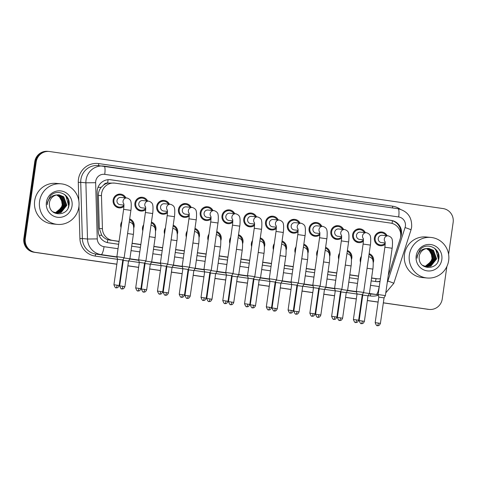 <?xml version="1.0" encoding="UTF-8"?>
<svg xmlns="http://www.w3.org/2000/svg" width="477" height="477" viewBox="0 0 477 477"><rect width="100%" height="100%" fill="white"/><g stroke="black" fill="none" stroke-linecap="round" stroke-linejoin="round"><path stroke-width="0.72" d="M347.381 250.491A6.922 6.75 -84.7 0 1 351.406 259.637M338.736 259.202A6.922 6.75 -84.7 0 1 339.594 253.144M325.606 247.336A6.922 6.75 -84.7 0 1 329.631 256.477M316.961 256.048A6.922 6.75 -84.7 0 1 317.825 249.984M303.837 244.182A6.922 6.75 -84.7 0 1 307.862 253.323M295.191 252.893A6.922 6.75 -84.7 0 1 296.056 246.83M282.068 241.028A6.922 6.75 -84.7 0 1 286.093 250.169M273.422 249.733A6.922 6.75 -84.7 0 1 274.281 243.675M260.293 237.868A6.922 6.75 -84.7 0 1 264.318 247.014M251.647 246.579A6.922 6.75 -84.7 0 1 252.512 240.515M238.524 234.714A6.922 6.75 -84.7 0 1 242.549 243.854M229.878 243.425A6.922 6.75 -84.7 0 1 230.743 237.361M216.755 231.56A6.922 6.75 -84.7 0 1 220.779 240.7M208.109 240.271A6.922 6.75 -84.7 0 1 208.968 234.207M194.98 228.4A6.922 6.75 -84.7 0 1 199.01 237.546M186.334 237.111A6.922 6.75 -84.7 0 1 187.199 231.053M173.211 225.245A6.922 6.75 -84.7 0 1 177.235 234.386M164.565 233.957A6.922 6.75 -84.7 0 1 165.43 227.893M151.442 222.091A6.922 6.75 -84.7 0 1 155.466 231.232M142.796 230.802A6.922 6.75 -84.7 0 1 143.66 224.739M129.672 218.937A6.922 6.75 -84.7 0 1 133.697 228.078M121.027 227.642A6.922 6.75 -84.7 0 1 121.885 221.584M369.15 253.651A6.922 6.75 -84.7 0 1 373.175 262.791M360.505 262.362A6.922 6.75 -84.7 0 1 361.363 256.298M363.385 241.213A6.922 6.75 -84.7 0 1 352.622 234.744A6.922 6.75 -84.7 0 1 365.34 232.591M341.61 238.053A6.922 6.75 -84.7 0 1 330.847 231.589A6.922 6.75 -84.7 0 1 343.571 229.437M319.84 234.899A6.922 6.75 -84.7 0 1 309.078 228.435A6.922 6.75 -84.7 0 1 321.796 226.277M298.071 231.744A6.922 6.75 -84.7 0 1 287.309 225.281A6.922 6.75 -84.7 0 1 300.027 223.123M276.296 228.584A6.922 6.75 -84.7 0 1 265.54 222.121A6.922 6.75 -84.7 0 1 278.258 219.969M254.527 225.43A6.922 6.75 -84.7 0 1 243.765 218.967A6.922 6.75 -84.7 0 1 256.489 216.808M232.758 222.276A6.922 6.75 -84.7 0 1 221.996 215.813A6.922 6.75 -84.7 0 1 234.714 213.654M210.983 219.122A6.922 6.75 -84.7 0 1 200.227 212.653A6.922 6.75 -84.7 0 1 212.945 210.5M189.214 215.962A6.922 6.75 -84.7 0 1 178.452 209.498A6.922 6.75 -84.7 0 1 191.176 207.346M167.445 212.808A6.922 6.75 -84.7 0 1 156.683 206.344A6.922 6.75 -84.7 0 1 169.401 204.186M145.676 209.653A6.922 6.75 -84.7 0 1 134.913 203.19A6.922 6.75 -84.7 0 1 147.631 201.032M123.901 206.493A6.922 6.75 -84.7 0 1 113.144 200.03A6.922 6.75 -84.7 0 1 125.862 197.877M385.154 244.367A6.922 6.75 -84.7 0 1 374.391 237.904A6.922 6.75 -84.7 0 1 387.109 235.745M388.546 273.494A12.217 11.913 95.3 0 0 390.025 270.423L400.161 238.965A12.217 11.913 95.3 0 0 400.638 236.89A12.217 11.913 95.3 0 0 390.574 223.087L115.112 183.156A12.217 11.913 95.3 0 0 114.51 183.085A12.217 11.913 95.3 0 0 101.476 195.671L102.43 228.733A12.217 11.913 95.3 0 0 112.62 240.414L119.071 241.35M103.688 184.987A12.217 11.913 -84.7 0 1 107.862 183.079L107.659 183.049A4.072 3.971 95.3 0 0 103.688 184.987L101.243 187.282C99.294 189.643 98.328 192.338 98.351 195.379L99.305 228.447L101.72 235.25C103.312 237.385 105.334 238.87 107.796 239.698L119.053 241.499M371.565 278.103L377.593 278.806A12.217 11.913 95.3 0 0 380.396 278.723M132.087 243.389L140.822 244.653M153.862 246.543L162.591 247.807M175.631 249.698L184.366 250.968M197.4 252.858L206.136 254.122M219.17 256.012L227.905 257.276M240.945 259.166L249.68 260.436M262.714 262.32L271.449 263.59M284.483 265.48L293.218 266.744M306.258 268.634L314.993 269.899M328.027 271.789L336.762 273.059M349.796 274.949L358.531 276.213M114.51 183.085L107.862 183.079M371.589 277.954L376.991 278.735A12.217 11.913 95.3 0 0 377.593 278.806M132.111 243.24L140.846 244.504M153.88 246.394L162.615 247.658M175.649 249.549L184.384 250.819M197.424 252.709L206.159 253.973M219.193 255.863L227.928 257.127M240.963 259.017L249.698 260.281M262.738 262.171L271.473 263.441M284.507 265.331L293.242 266.595M306.276 268.485L315.011 269.749M328.045 271.64L336.78 272.91M349.82 274.794L358.555 276.064M116.853 264.169L35.364 252.357A12.217 11.913 -84.7 0 1 25.299 238.548L36.204 161.936L35.477 161.864A12.217 11.913 -84.7 0 1 48.392 151.406A12.217 11.913 -84.7 0 0 35.477 161.864L24.571 238.482L35.477 161.864L34.755 161.798A12.217 11.913 -84.7 0 1 47.664 151.34L49.113 151.471A12.217 11.913 -84.7 0 1 49.715 151.543L443.085 208.568A12.217 11.913 -84.7 0 1 453.15 222.371L448.601 254.319M35.364 252.357L34.642 252.291A12.217 11.913 -84.7 0 1 24.571 238.482A12.217 11.913 -84.7 0 0 34.642 252.291L116.847 264.204L33.915 252.22A12.217 11.913 -84.7 0 1 23.85 238.417L34.755 161.798M446.866 266.542L442.245 298.99A12.217 11.913 -84.7 0 1 429.336 309.448A12.217 11.913 -84.7 0 1 428.734 309.376L383.341 302.835L428.012 309.311A12.217 11.913 -84.7 0 0 428.608 309.382A12.217 11.913 -84.7 0 1 428.012 309.311L383.335 302.871M378.1 302.078L367.35 300.516L378.1 302.078M362.109 299.759L361.572 299.681L362.109 299.759M356.331 298.918L345.581 297.362L356.331 298.918M340.339 296.605L339.797 296.521L340.339 296.605M334.556 295.764L323.805 294.208L334.556 295.764M318.564 293.444L318.028 293.367L318.564 293.444M312.787 292.61L302.036 291.048L312.787 292.61M296.795 290.29L296.259 290.213L296.795 290.29M291.018 289.456L280.267 287.893L291.018 289.456M275.026 287.136L274.484 287.059L275.026 287.136M269.243 286.295L258.492 284.739L269.243 286.295M253.257 283.976L252.715 283.898L253.257 283.976M247.474 283.141L236.723 281.585L247.474 283.141M231.482 280.822L230.946 280.744L231.482 280.822M225.704 279.987L214.954 278.425L225.704 279.987M209.713 277.668L209.176 277.59L209.713 277.668M203.935 276.827L193.185 275.271L203.935 276.827M187.944 274.513L187.401 274.436L187.944 274.513M182.16 273.673L171.41 272.117L182.16 273.673M166.169 271.353L165.632 271.276L166.169 271.353M160.391 270.519L149.641 268.956L160.391 270.519M144.4 268.199L143.863 268.122L144.4 268.199M138.622 267.364L127.872 265.802L138.622 267.364M122.631 265.045L122.088 264.968L122.631 265.045M429.336 309.448L427.887 309.317A12.217 11.913 -84.7 0 1 427.285 309.245M378.094 302.114L367.344 300.558M362.103 299.794L361.566 299.717M356.325 298.96L345.575 297.398M340.334 296.64L339.791 296.563M334.55 295.8L323.8 294.243M318.564 293.486L318.022 293.403M312.781 292.645L302.03 291.089M296.789 290.326L296.253 290.249M291.012 289.491L280.261 287.929M275.02 287.172L274.478 287.094M269.243 286.337L258.492 284.775M253.251 284.018L252.709 283.94M247.468 283.177L236.717 281.621M231.476 280.858L230.94 280.78M225.699 280.023L214.948 278.467M209.707 277.703L209.17 277.626M203.929 276.869L193.179 275.307M187.938 274.549L187.395 274.472M182.154 273.709L171.404 272.152M166.163 271.395L165.626 271.312M160.385 270.554L149.635 268.998M144.394 268.235L143.857 268.157M138.616 267.4L127.866 265.838M122.625 265.081L122.082 265.003M116.847 264.246L33.915 252.22M400.489 237.743L400.948 236.312A12.217 11.913 95.3 0 0 401.425 234.237A12.217 11.913 95.3 0 0 391.361 220.434L110.777 179.757A12.217 11.913 95.3 0 0 110.181 179.692A12.217 11.913 95.3 0 0 97.147 192.273L98.268 231.124A12.217 11.913 95.3 0 0 108.452 242.805L118.654 244.284M109.817 179.662A12.217 11.913 -84.7 0 1 110.056 179.692L390.633 220.368A12.217 11.913 -84.7 0 1 400.716 234.052M36.204 161.936A12.217 11.913 -84.7 0 1 49.113 151.471M428.734 309.376L383.347 302.8M378.106 302.036L367.356 300.48M362.115 299.723L361.572 299.645M356.337 298.882L345.587 297.326M340.345 296.563L339.803 296.485M334.562 295.728L323.811 294.166M318.57 293.409L318.034 293.331M312.793 292.574L302.042 291.012M296.801 290.255L296.265 290.177M291.024 289.414L280.273 287.858M275.032 287.094L274.49 287.017M269.249 286.26L258.498 284.703M253.257 283.94L252.721 283.863M247.48 283.105L236.729 281.543M231.488 280.786L230.951 280.709M225.71 279.945L214.96 278.389M209.719 277.632L209.176 277.554M203.935 276.791L193.185 275.235M187.95 274.472L187.407 274.394M182.166 273.637L171.416 272.075M166.175 271.318L165.638 271.24M160.397 270.483L149.647 268.921M144.406 268.163L143.869 268.086M138.628 267.323L127.878 265.767M122.637 265.003L122.094 264.926M388.326 275.02A12.217 11.913 95.3 0 0 389.041 273.273L389.578 271.604M371.172 280.887L376.007 281.591A12.217 11.913 95.3 0 0 376.603 281.657A12.217 11.913 95.3 0 0 380.002 281.472M131.694 246.174L140.429 247.438M153.463 249.328L162.198 250.598M175.232 252.482L183.967 253.752M197.007 255.642L205.742 256.906M218.776 258.796L227.511 260.06M240.545 261.951L249.28 263.221M262.32 265.111L271.049 266.375M284.089 268.265L292.824 269.529M305.858 271.419L314.593 272.689M327.627 274.573L336.363 275.843M349.402 277.733L358.138 278.997M380.038 281.221A12.217 11.913 -84.7 0 1 376.246 281.621M385.172 242.93L381.457 242.59A3.667 3.572 -84.7 0 1 378.261 238.422A3.667 3.572 -84.7 0 1 382.131 235.286L388.183 235.847A3.667 3.572 -84.7 0 0 385.088 241.845M385.177 243.276A6.112 5.957 -84.7 0 1 375.178 238.017A6.112 5.957 -84.7 0 1 386.155 235.656M384.879 247.211L392.136 248.243L385.398 295.585L378.142 294.553L384.879 247.211C385.517 241.279 384.963 242.113 385.017 241.451M380.413 323.388C378.845 326.989 377.146 325.201 377.456 325.642L377.414 325.636A2.647 0.59 98.2 0 1 377.414 325.636A2.647 0.59 -81.8 0 0 378.38 323.066L380.413 323.388L384.051 297.863L378.804 297.117L378.142 294.553M369.031 254.474A6.112 5.957 -84.7 0 1 372.865 260.627M364.386 321.337C362.818 324.932 361.119 323.144 361.423 323.585L361.387 323.579A2.647 0.59 98.2 0 1 361.387 323.579A2.647 0.59 -81.8 0 0 362.353 321.015L364.386 321.337L368.017 295.812L362.776 295.06L362.562 294.226M367.075 268.241L372.847 269.094L369.371 293.534L363.492 292.663M363.396 239.776L359.688 239.43A3.667 3.572 -84.7 0 1 356.492 235.268A3.667 3.572 -84.7 0 1 360.362 232.132L366.414 232.687A3.667 3.572 -84.7 0 0 366.366 232.687A3.667 3.572 -84.7 0 0 363.319 238.685M363.402 240.122A6.112 5.957 -84.7 0 1 353.409 234.857A6.112 5.957 -84.7 0 1 364.38 232.502M363.11 244.057L370.367 245.089L363.629 292.431L356.373 291.399L363.11 244.057C363.742 238.124 363.194 238.953 363.247 238.297M358.644 320.228C357.076 323.829 355.377 322.041 355.681 322.482L355.645 322.476A2.647 0.59 98.2 0 0 355.651 322.482A2.647 0.59 -81.8 0 0 356.611 319.912L358.644 320.228L362.276 294.703L357.034 293.957L356.373 291.399M341.627 236.616L337.919 236.276A3.667 3.572 -84.7 0 1 334.717 232.114A3.667 3.572 -84.7 0 1 338.592 228.972L344.638 229.532A3.667 3.572 -84.7 0 0 341.55 235.531M341.633 236.968A6.112 5.957 -84.7 0 1 331.634 231.703A6.112 5.957 -84.7 0 1 342.611 229.348M341.335 240.897L348.598 241.934L341.86 289.271L334.598 288.239L341.335 240.897C341.973 234.964 341.425 235.799 341.472 235.143M336.875 317.074C335.307 320.675 333.602 318.886 333.912 319.328L333.87 319.322A2.647 0.59 98.2 0 1 333.87 319.322A2.647 0.59 -81.8 0 0 334.842 316.758L336.875 317.074L340.506 291.548L335.265 290.803L334.598 288.239M319.858 233.462L316.15 233.122A3.667 3.572 -84.7 0 1 312.948 228.954A3.667 3.572 -84.7 0 1 316.823 225.818L322.869 226.378A3.667 3.572 -84.7 0 0 319.781 232.377M319.864 233.813A6.112 5.957 -84.7 0 1 309.865 228.549A6.112 5.957 -84.7 0 1 320.842 226.187M319.566 237.743L326.828 238.774L320.091 286.117L312.829 285.085L319.566 237.743C320.204 231.81 319.656 232.645 319.703 231.989M315.1 313.92C313.538 317.521 311.833 315.732 312.143 316.173L312.101 316.168A2.647 0.59 98.2 0 1 312.101 316.168A2.647 0.59 -81.8 0 0 313.073 313.598L315.1 313.92L318.737 288.394L313.49 287.649L312.829 285.085M298.089 230.308L294.375 229.962A3.667 3.572 -84.7 0 1 291.179 225.8A3.667 3.572 -84.7 0 1 295.048 222.664L301.1 223.224A3.667 3.572 -84.7 0 0 298.006 229.222M298.095 230.653A6.112 5.957 -84.7 0 1 288.096 225.394A6.112 5.957 -84.7 0 1 299.073 223.033M297.797 234.589L305.053 235.62L298.316 282.962L291.059 281.931L297.797 234.589C298.429 228.656 297.881 229.491 297.934 228.829M293.331 310.765C291.763 314.361 290.064 312.578 290.374 313.013L290.332 313.013A2.647 0.59 98.2 0 1 290.332 313.013A2.647 0.59 -81.8 0 0 291.298 310.444L293.331 310.765L296.962 285.24L291.721 284.495L291.059 281.931M347.262 251.313A6.112 5.957 -84.7 0 1 351.096 257.473M342.617 318.177C341.049 321.778 339.344 319.989 339.654 320.431L339.612 320.425A2.647 0.59 98.2 0 1 339.612 320.425A2.647 0.59 -81.8 0 0 340.584 317.861L342.617 318.177L346.248 292.651L341.007 291.906L340.793 291.071M345.3 265.087L351.078 265.939L347.602 290.374L341.723 289.509M325.493 248.159A6.112 5.957 -84.7 0 1 329.327 254.319M320.842 315.023C319.28 318.624 317.575 316.835 317.885 317.277L317.843 317.271A2.647 0.59 98.2 0 0 317.849 317.271A2.647 0.59 -81.8 0 0 318.815 314.701L320.842 315.023L324.479 289.497L319.232 288.752L319.018 287.917M323.531 261.927L329.309 262.785L325.833 287.22L319.948 286.349M303.718 245.005A6.112 5.957 -84.7 0 1 307.552 251.164M299.073 311.869C297.505 315.464 295.806 313.681 296.116 314.116L296.074 314.116A2.647 0.59 98.2 0 1 296.074 314.116A2.647 0.59 -81.8 0 0 297.04 311.547L299.073 311.869L302.704 286.343L297.463 285.598L297.249 284.763M301.762 258.772L307.54 259.631L304.058 284.065L298.179 283.195M409.361 254.867A20.368 19.855 -84.7 0 1 430.88 237.433A20.368 19.855 -84.7 0 1 448.66 260.561A20.368 19.855 -84.7 0 1 427.136 277.996A20.368 19.855 -84.7 0 1 409.361 254.867M427.136 277.996L422.246 277.542A20.368 19.855 -84.7 0 1 404.472 254.414A20.368 19.855 -84.7 0 1 425.991 236.98L430.88 237.433M431.017 261.593L432.037 258.462L431.172 252.977L429.807 250.944L426.462 248.589A9.206 8.974 -84.7 0 1 432.079 255.666L432.055 258.462L431.017 261.593L425.21 266.315M426.492 266.726L430.6 266.094L436.354 258.862L433.229 250.342L428.757 248.445M422.604 265.373L426.635 266.744L430.886 266.118L436.646 258.886L433.515 250.365L428.901 248.457L426.718 248.541A9.206 8.974 -84.7 0 0 419.259 259.255C420.267 270.334 437.433 269.881 438.745 259.154C441.314 248.606 426.939 241.535 420.165 249.537L417.142 256.012L417.029 258.224L417.393 256.048C418.919 251.278 422.026 248.773 426.718 248.541M425.919 266.649L429.449 265.987L435.203 258.755L432.079 250.234L428.179 248.422M426.062 266.673L429.735 266.011L435.495 258.778L432.365 250.258L428.328 248.422M425.353 266.53L428.298 265.88L434.058 258.647L430.928 250.127L427.601 248.439M425.49 266.565L428.584 265.91L434.344 258.677L431.214 250.157L427.744 248.434M424.786 266.375L427.148 265.772L432.907 258.54L429.777 250.02L427.016 248.499M424.924 266.416L427.434 265.802L433.194 258.57L430.069 250.049L427.159 248.475M432.079 255.666L428.918 249.942L426.569 248.565M441.821 259.571A13.284 12.945 -84.7 0 1 427.136 270.864A13.284 12.945 -84.7 0 1 416.194 255.857A13.284 12.945 -84.7 0 1 430.88 244.564A13.284 12.945 -84.7 0 1 441.821 259.571M437.856 261.784L438.554 259.208L437.952 253.06L434.44 248.106M438.584 259.834L435.584 249.048M39.573 201.264A20.368 19.855 -84.7 0 1 61.092 183.83A20.368 19.855 -84.7 0 1 78.866 206.958A20.368 19.855 -84.7 0 1 57.347 224.393A20.368 19.855 -84.7 0 1 39.573 201.264M57.347 224.393L52.458 223.94A20.368 19.855 -84.7 0 1 34.678 200.811A20.368 19.855 -84.7 0 1 56.203 183.377L61.092 183.83M61.223 207.984L62.248 204.86L61.378 199.368L60.019 197.341L56.674 194.986A9.206 8.974 -84.7 0 1 62.284 202.063L62.266 204.86L61.223 207.984L55.421 212.712M56.703 213.124L60.812 212.492L66.565 205.259L63.441 196.733L58.969 194.843M52.816 211.77L56.846 213.141L61.098 212.515L66.852 205.283L63.727 196.762L59.112 194.855L56.93 194.938A9.206 8.974 -84.7 0 0 49.471 205.647C50.479 216.731 67.645 216.278 68.95 205.551C71.526 195.004 57.151 187.926 50.377 195.934L47.354 202.403L47.235 204.621L47.605 202.445C49.125 197.675 52.237 195.171 56.93 194.938M56.131 213.046L59.661 212.384L65.415 205.152L62.29 196.631L58.391 194.819M56.274 213.07L59.947 212.408L65.701 205.176L62.576 196.655L58.534 194.819M55.559 212.927L58.51 212.277L64.264 205.044L61.139 196.524L57.812 194.837M55.702 212.957L58.796 212.301L64.556 205.068L61.426 196.548L57.955 194.825M54.992 212.772L57.359 212.17L63.113 204.937L59.989 196.417L57.222 194.89M55.135 212.814L57.645 212.199L63.405 204.967L60.275 196.446L57.371 194.872M62.284 202.063L59.124 196.339L56.781 194.962M72.033 205.969A13.284 12.945 -84.7 0 1 57.347 217.262A13.284 12.945 -84.7 0 1 46.406 202.254A13.284 12.945 -84.7 0 1 61.092 190.961A13.284 12.945 -84.7 0 1 72.033 205.969M68.068 208.181L68.766 205.599L68.157 199.458L64.651 194.503M68.795 206.231L65.79 195.445M276.314 227.153L272.605 226.808A3.667 3.572 -84.7 0 1 269.404 222.646A3.667 3.572 -84.7 0 1 273.279 219.509L279.331 220.064A3.667 3.572 -84.7 0 0 279.283 220.064A3.667 3.572 -84.7 0 0 276.237 226.062M276.32 227.499A6.112 5.957 -84.7 0 1 266.321 222.234A6.112 5.957 -84.7 0 1 277.298 219.879M276.028 231.434L283.284 232.466L276.547 279.808L269.29 278.771L276.028 231.434C276.66 225.502 276.111 226.331 276.165 225.675M271.562 307.605C269.994 311.207 268.289 309.418 268.599 309.859L268.563 309.853A2.647 0.59 98.2 0 0 268.569 309.853A2.647 0.59 -81.8 0 0 269.529 307.289L271.562 307.605L275.193 282.08L269.952 281.335L269.29 278.771M254.545 223.993L250.836 223.653A3.667 3.572 -84.7 0 1 247.635 219.492A3.667 3.572 -84.7 0 1 251.51 216.349L257.556 216.91A3.667 3.572 -84.7 0 0 254.468 222.908M254.551 224.345A6.112 5.957 -84.7 0 1 244.552 219.08A6.112 5.957 -84.7 0 1 255.529 216.725M254.253 228.274L261.515 229.312L254.778 276.648L247.515 275.617L254.253 228.274C254.891 222.342 254.342 223.176 254.39 222.52M249.793 304.451C248.225 308.053 246.52 306.264 246.83 306.705L246.788 306.699A2.647 0.59 98.2 0 1 246.788 306.699A2.647 0.59 -81.8 0 0 247.76 304.135L249.793 304.451L253.424 278.926L248.183 278.18L247.515 275.617M232.776 220.839L229.061 220.499A3.667 3.572 -84.7 0 1 225.865 216.331A3.667 3.572 -84.7 0 1 229.735 213.195L235.787 213.756A3.667 3.572 -84.7 0 0 232.693 219.754M232.782 221.191A6.112 5.957 -84.7 0 1 222.783 215.926A6.112 5.957 -84.7 0 1 233.76 213.565M232.484 225.12L239.74 226.152L233.003 273.494L225.746 272.462L232.484 225.12C233.122 219.187 232.567 220.022 232.621 219.36M228.018 301.297C226.45 304.898 224.75 303.11 225.061 303.551L225.019 303.545A2.647 0.59 98.2 0 1 225.019 303.545A2.647 0.59 -81.8 0 0 225.985 300.975L228.018 301.297L231.655 275.772L226.408 275.026L225.746 272.462M281.949 241.851A6.112 5.957 -84.7 0 1 285.783 248.004M277.304 308.708C275.736 312.31 274.031 310.521 274.341 310.962L274.305 310.956A2.647 0.59 98.2 0 1 274.305 310.956A2.647 0.59 -81.8 0 0 275.271 308.392L277.304 308.708L280.935 283.183L275.694 282.438L275.479 281.603M279.987 255.618L285.765 256.471L282.289 280.911L276.41 280.041M260.18 238.691A6.112 5.957 -84.7 0 1 264.014 244.85M255.535 305.554C253.967 309.156 252.261 307.367 252.571 307.808L252.53 307.802A2.647 0.59 98.2 0 1 252.53 307.802A2.647 0.59 -81.8 0 0 253.502 305.238L255.535 305.554L259.166 280.029L253.925 279.283L253.704 278.449M258.218 252.458L263.996 253.317L260.52 277.751L254.635 276.881M238.405 235.537A6.112 5.957 -84.7 0 1 242.244 241.696M233.76 302.4C232.192 306.001 230.492 304.213 230.802 304.654L230.761 304.648A2.647 0.59 98.2 0 0 230.767 304.648A2.647 0.59 -81.8 0 0 231.727 302.078L233.76 302.4L237.397 276.875L232.15 276.129L231.935 275.295M236.449 249.304L242.227 250.163L238.744 274.597L232.865 273.726M211.001 217.685L207.292 217.339A3.667 3.572 -84.7 0 1 204.09 213.177A3.667 3.572 -84.7 0 1 207.966 210.041L214.018 210.595A3.667 3.572 -84.7 0 0 213.97 210.595A3.667 3.572 -84.7 0 0 210.923 216.594M211.007 218.031A6.112 5.957 -84.7 0 1 201.014 212.772A6.112 5.957 -84.7 0 1 211.985 210.411M210.715 221.966L217.971 222.997L211.233 270.34L203.977 269.308L210.715 221.966C211.347 216.033 210.798 216.862 210.852 216.206M206.249 298.143C204.681 301.738 202.975 299.95 203.285 300.391L203.25 300.385A2.647 0.59 98.2 0 1 203.25 300.385A2.647 0.59 -81.8 0 0 204.216 297.821L206.249 298.143L209.88 272.611L204.639 271.866L203.977 269.308M189.232 214.525L185.523 214.185A3.667 3.572 -84.7 0 1 182.321 210.023A3.667 3.572 -84.7 0 1 186.197 206.881L192.243 207.441A3.667 3.572 -84.7 0 0 189.154 213.44M189.238 214.877A6.112 5.957 -84.7 0 1 179.239 209.612A6.112 5.957 -84.7 0 1 190.216 207.256M188.94 218.806L196.202 219.843L189.464 267.18L182.202 266.148L188.94 218.806C189.578 212.879 189.029 213.708 189.077 213.052M184.48 294.983C182.912 298.584 181.206 296.795 181.516 297.237L181.475 297.231A2.647 0.59 98.2 0 1 181.475 297.231A2.647 0.59 -81.8 0 0 182.447 294.667L184.48 294.983L188.111 269.457L182.87 268.712L182.202 266.148M167.463 211.371L163.754 211.031A3.667 3.572 -84.7 0 1 160.552 206.863A3.667 3.572 -84.7 0 1 164.428 203.727L170.474 204.287A3.667 3.572 -84.7 0 0 167.379 210.285M167.469 211.722A6.112 5.957 -84.7 0 1 157.47 206.458A6.112 5.957 -84.7 0 1 168.447 204.096M167.171 215.652L174.427 216.683L167.689 264.025L160.433 262.994L167.171 215.652C167.809 209.719 167.26 210.554 167.308 209.898M162.705 291.829C161.137 295.43 159.437 293.641 159.747 294.082L159.706 294.076A2.647 0.59 98.2 0 1 159.706 294.076A2.647 0.59 -81.8 0 0 160.671 291.507L162.705 291.829L166.342 266.303L161.095 265.558L160.433 262.994M145.694 208.216L141.979 207.871A3.667 3.572 -84.7 0 1 138.783 203.709A3.667 3.572 -84.7 0 1 142.653 200.573L148.705 201.133A3.667 3.572 -84.7 0 0 145.61 207.131M145.694 208.562A6.112 5.957 -84.7 0 1 135.701 203.303A6.112 5.957 -84.7 0 1 146.672 200.942M145.402 212.498L152.658 213.529L145.92 260.871L138.664 259.84L145.402 212.498C146.034 206.565 145.485 207.4 145.539 206.738M140.936 288.674C139.367 292.27 137.668 290.487 137.972 290.922L137.936 290.922A2.647 0.59 98.2 0 1 137.936 290.922A2.647 0.59 -81.8 0 0 138.902 288.352L140.936 288.674L144.567 263.149L139.326 262.404L138.664 259.84M123.919 205.062L120.21 204.716A3.667 3.572 -84.7 0 1 117.008 200.555A3.667 3.572 -84.7 0 1 120.884 197.418L126.93 197.973A3.667 3.572 -84.7 0 0 123.841 203.971M123.925 205.408A6.112 5.957 -84.7 0 1 113.925 200.143A6.112 5.957 -84.7 0 1 124.902 197.788M123.626 209.343L130.889 210.375L124.151 257.717L116.889 256.68L123.626 209.343C124.264 203.411 123.716 204.239 123.764 203.584M119.167 285.514C117.598 289.116 115.893 287.327 116.203 287.768L116.161 287.762A2.647 0.59 98.2 0 0 116.173 287.762A2.647 0.59 -81.8 0 0 117.133 285.198L119.167 285.514L122.798 259.989L117.557 259.244L116.889 256.68M216.636 232.382A6.112 5.957 -84.7 0 1 220.469 238.536M211.991 299.246C210.423 302.841 208.717 301.053 209.027 301.494L208.992 301.488A2.647 0.59 98.2 0 1 208.992 301.488A2.647 0.59 -81.8 0 0 209.958 298.924L211.991 299.246L215.622 273.72L210.381 272.969L210.166 272.14M214.674 246.15L220.452 247.003L216.975 271.443L211.096 270.572M194.866 229.222A6.112 5.957 -84.7 0 1 198.7 235.382M190.222 296.086C188.653 299.687 186.948 297.898 187.258 298.34L187.217 298.334A2.647 0.59 98.2 0 1 187.217 298.334A2.647 0.59 -81.8 0 0 188.188 295.77L190.222 296.086L193.853 270.56L188.612 269.815L188.391 268.98M192.905 242.996L198.682 243.848L195.206 268.289L189.327 267.418M173.097 226.068A6.112 5.957 -84.7 0 1 176.931 232.227M168.447 292.932C166.878 296.533 165.179 294.744 165.489 295.185L165.447 295.18A2.647 0.59 98.2 0 1 165.447 295.18A2.647 0.59 -81.8 0 0 166.413 292.616L168.447 292.932L172.084 267.406L166.837 266.661L166.622 265.826M172.084 267.406L173.437 265.129L167.552 264.258M151.322 222.914A6.112 5.957 -84.7 0 1 155.156 229.073M146.677 289.777C145.109 293.373 143.41 291.59 143.72 292.025L143.678 292.025A2.647 0.59 98.2 0 0 143.684 292.025A2.647 0.59 -81.8 0 0 144.644 289.456L146.677 289.777L150.309 264.252L145.068 263.507L144.853 262.672M149.367 236.681L155.144 237.54L151.662 261.974L145.783 261.104M129.553 219.76A6.112 5.957 -84.7 0 1 133.387 225.913M124.908 286.617C123.34 290.219 121.635 288.43 121.945 288.871L121.903 288.865A2.647 0.59 98.2 0 1 121.903 288.865A2.647 0.59 -81.8 0 0 122.875 286.301L124.908 286.617L128.54 261.092L123.299 260.347L123.084 259.512M127.592 233.527L133.369 234.38L129.893 258.82L124.014 257.95M97.994 187.372A12.217 0.34 -1.6 0 0 101.243 187.282M392.112 223.415A12.217 2.725 -81.8 0 0 392.38 220.756M375.524 281.519A12.217 2.725 -81.8 0 0 376.049 278.663M107.271 242.572A12.217 2.725 -81.8 0 0 107.796 239.698M400.161 231.297A12.217 0.608 17.9 0 1 400.799 231.536M99.121 235.316A12.217 0.34 -1.6 0 0 101.72 235.25M107.659 183.049A12.217 2.725 -81.8 0 0 108.029 179.692M374.087 278.467L376.991 278.735M109.716 240.146L112.62 240.414M99.305 228.447L102.43 228.733M98.351 195.379L101.476 195.671M23.85 238.417L25.299 238.548M390.633 220.368L391.361 220.434M387.288 282.342A8.145 7.942 95.3 0 0 387.837 281.031L405.068 227.553A8.145 7.942 95.3 0 0 398.671 216.963L104.725 174.355A8.145 7.942 95.3 0 0 95.638 182.697L97.26 238.905A8.145 7.942 95.3 0 0 104.052 246.692L118.028 248.72M104.105 166.127L398.009 208.735A8.145 1.819 98.2 0 1 398.033 208.735A8.145 1.819 98.2 0 1 398.671 216.963M116.943 256.888L101.094 254.593A16.296 15.884 -84.7 0 1 87.506 239.019L85.89 182.81A16.296 15.884 -84.7 0 1 86.051 179.972A16.296 15.884 -84.7 0 1 103.265 166.032A16.296 15.884 -84.7 0 1 104.064 166.121A8.145 1.819 98.2 0 1 104.087 166.127A8.145 1.819 98.2 0 1 104.725 174.355M405.068 227.553A8.145 0.405 17.9 0 1 411.007 229.884L411.639 227.153C412.104 217.25 407.573 211.108 398.033 208.735L98.107 165.555A16.296 15.884 95.3 0 0 80.887 179.501A16.296 15.884 95.3 0 0 80.726 182.333L85.89 182.81L95.638 182.697M78.818 200.757L78.288 182.363A18.329 17.87 -84.7 0 1 98.739 163.587L392.684 206.201A2.039 0.453 -81.8 0 0 392.66 207.954M392.684 206.201A18.329 17.87 -84.7 0 1 400.269 209.23M378.321 295.245A18.329 17.87 -84.7 0 1 370.289 295.967L368.113 295.651M362.729 294.869L362.264 294.804M357.023 294.047L346.344 292.496M340.954 291.715L340.495 291.65M335.253 290.887L324.569 289.342M319.185 288.561L318.719 288.49M313.478 287.732L302.8 286.182M297.415 285.401L296.95 285.335M291.709 284.578L281.031 283.028M275.646 282.247L275.181 282.181M269.94 281.418L259.261 279.874M253.871 279.093L253.406 279.027M248.171 278.264L237.486 276.714M232.102 275.939L231.637 275.867M226.396 275.11L215.717 273.559M210.333 272.778L209.868 272.713M204.627 271.956L193.948 270.405M188.558 269.624L188.099 269.559M182.858 268.795L172.173 267.251M166.789 266.47L166.324 266.399M161.083 265.641L150.404 264.091M145.02 263.31L144.555 263.244M139.314 262.487L128.635 260.937M123.245 260.156L122.786 260.09M117.545 259.327L95.191 256.089A18.329 17.87 -84.7 0 1 79.909 238.572L78.973 206.088M376.985 294.565A16.296 15.884 -84.7 0 1 376.192 294.47L371.028 293.993A16.296 15.884 95.3 0 0 371.827 294.088L378.16 294.631M97.26 238.905L87.506 239.019L82.348 238.542A16.296 15.884 95.3 0 0 95.931 254.116L117.02 257.175M78.288 182.363L80.726 182.333L82.348 238.542L79.909 238.572M104.052 246.692A8.145 1.819 98.2 0 1 101.094 254.593L95.931 254.116A2.039 0.453 -81.8 0 0 95.191 256.089M370.54 285.324L379.149 286.57A8.145 1.819 98.2 0 1 376.192 294.47L369.377 293.48M356.426 291.602L347.608 290.326M334.651 288.448L325.839 287.172M312.882 285.294L304.064 284.012M291.113 282.134L282.295 280.858M269.344 278.979L260.525 277.703M247.569 275.825L238.756 274.549M225.8 272.671L216.981 271.389M204.031 269.511L195.212 268.235M182.256 266.357L173.443 265.081M160.487 263.203L151.668 261.921M138.718 260.043L129.899 258.767M129.774 259.023L138.789 260.329M151.543 262.177L160.558 263.483M173.312 265.331L182.333 266.637M195.087 268.485L204.102 269.797M216.856 271.646L225.871 272.951M238.625 274.8L247.646 276.105M260.4 277.954L269.416 279.266M282.169 281.114L291.185 282.42M303.938 284.268L312.954 285.574M325.708 287.422L334.729 288.728M347.483 290.576L356.498 291.888M369.252 293.737L371.028 293.993A2.039 0.453 -81.8 0 0 370.289 295.967M131.062 250.61L139.797 251.874M152.831 253.764L161.566 255.028M174.6 256.918L183.335 258.188M196.375 260.078L205.11 261.342M218.144 263.232L226.879 264.496M239.913 266.387L248.648 267.657M261.688 269.547L270.423 270.811M283.457 272.701L292.192 273.965M305.226 275.855L313.961 277.119M327.001 279.009L335.73 280.279M348.77 282.169L357.506 283.433M98.739 163.587A2.039 0.453 -81.8 0 0 98.84 165.62M387.837 281.031A8.145 0.405 17.9 0 1 393.781 283.362L411.007 229.884M388.707 273.243L389.041 273.273M110.056 179.692L110.777 179.757M378.38 323.066L375.172 322.643L378.804 297.117M368.894 256.698L368.715 256.68A3.667 3.572 -84.7 0 1 368.894 256.698C371.619 257.598 372.99 259.13 373.002 261.283C373.384 261.664 373.127 268.426 372.847 269.094M362.353 321.015L359.145 320.586L362.776 295.06M356.611 319.912L353.403 319.483L357.034 293.957M334.842 316.758L331.628 316.329L335.265 290.803M313.073 313.598L309.859 313.174L313.49 287.649M291.298 310.444L288.09 310.02L291.721 284.489M347.125 253.543L346.946 253.525A3.667 3.572 -84.7 0 1 347.125 253.543C349.85 254.444 351.215 255.97 351.233 258.129C351.609 258.504 351.358 265.272 351.078 265.939M340.584 317.861L337.37 317.432L341.007 291.906M325.35 250.383L325.177 250.371A3.667 3.572 -84.7 0 1 325.308 250.383A3.667 3.572 -84.7 0 1 325.35 250.383C328.081 251.29 329.446 252.816 329.458 254.974C329.84 255.35 329.589 262.111 329.309 262.785M318.815 314.701L315.601 314.277L319.232 288.752M303.581 247.229L303.408 247.211A3.667 3.572 -84.7 0 1 303.581 247.229C306.306 248.129 307.677 249.662 307.689 251.814C308.07 252.196 307.82 258.957 307.54 259.631M297.04 311.547L293.832 311.123L297.463 285.598M269.529 307.289L266.321 306.86L269.952 281.335M247.76 304.135L244.546 303.706L248.183 278.18M225.985 300.975L222.777 300.552L226.408 275.026M281.633 244.063A3.667 3.572 -84.7 0 1 281.812 244.075C284.536 244.975 285.908 246.502 285.92 248.66C286.295 249.042 286.045 255.803 285.765 256.471M275.271 308.392L272.063 307.963L275.694 282.438M260.043 240.915L259.864 240.903A3.667 3.572 -84.7 0 1 259.995 240.915A3.667 3.572 -84.7 0 1 260.043 240.915C262.767 241.821 264.133 243.348 264.145 245.506C264.526 245.882 264.276 252.649 263.996 253.317M253.502 305.238L250.288 304.809L253.925 279.283M238.267 237.761L238.095 237.743A3.667 3.572 -84.7 0 1 238.226 237.761A3.667 3.572 -84.7 0 1 238.267 237.761C240.992 238.661 242.364 240.193 242.376 242.346C242.757 242.727 242.507 249.489 242.227 250.163M231.727 302.078L228.519 301.655L232.15 276.129M204.216 297.821L201.008 297.392L204.639 271.866M182.447 294.667L179.233 294.237L182.87 268.712M160.671 291.507L157.464 291.083L161.095 265.558M138.902 288.352L135.695 287.929L139.326 262.398M117.133 285.198L113.925 284.769L117.557 259.244M216.498 234.606L216.319 234.589A3.667 3.572 -84.7 0 1 216.498 234.606C219.223 235.507 220.595 237.039 220.607 239.192C220.988 239.573 220.732 246.335 220.452 247.003M209.958 298.924L206.75 298.495L210.381 272.969M194.729 231.452L194.55 231.434A3.667 3.572 -84.7 0 1 194.729 231.452C197.454 232.353 198.82 233.879 198.837 236.037C199.213 236.413 198.963 243.181 198.682 243.848M188.188 295.77L184.975 295.341L188.612 269.815M172.954 228.292L172.781 228.28A3.667 3.572 -84.7 0 1 172.912 228.292A3.667 3.572 -84.7 0 1 172.954 228.292C175.679 229.198 177.05 230.725 177.062 232.883C177.444 233.259 177.194 240.02 176.913 240.694L171.136 239.836M166.413 292.616L163.206 292.186L166.837 266.661M151.185 225.138L151.012 225.12A3.667 3.572 -84.7 0 1 151.185 225.138C153.91 226.038 155.281 227.571 155.293 229.723C155.675 230.105 155.424 236.866 155.144 237.54M144.644 289.456L141.436 289.032L145.068 263.507M129.237 221.972A3.667 3.572 -84.7 0 1 129.416 221.984C132.141 222.884 133.512 224.411 133.524 226.569C133.9 226.951 133.649 233.712 133.369 234.38M122.875 286.301L119.667 285.872L123.299 260.347M385.792 292.836L393.781 283.362M392.136 248.243C392.416 247.575 392.672 240.807 392.291 240.432C392.279 238.273 390.907 236.747 388.183 235.847M381.636 232.788L378.47 232.496M380.509 244.951L377.349 244.665M384.051 297.863L385.398 295.585M375.172 322.643C377.104 327.836 377.814 324.771 377.414 325.636M368.017 295.812L369.371 293.534M359.145 320.586C361.071 325.785 361.787 322.72 361.387 323.579M370.367 245.089C370.647 244.421 370.897 237.653 370.522 237.278C370.504 235.119 369.138 233.593 366.414 232.687M359.861 229.628L356.701 229.336M358.74 241.797L355.58 241.505M362.276 294.703L363.629 292.431M353.403 319.483C355.329 324.682 356.045 321.617 355.645 322.476M348.598 241.934C348.878 241.261 349.128 234.499 348.747 234.118C348.735 231.965 347.369 230.433 344.638 229.532M338.092 226.474L334.932 226.181M336.971 238.643L333.805 238.351M340.506 291.548L341.86 289.277M331.628 316.329C333.56 321.522 334.276 318.463 333.87 319.322M326.828 238.774C327.109 238.106 327.359 231.345 326.978 230.963C326.966 228.811 325.594 227.279 322.869 226.378M316.323 223.319L313.156 223.027M315.196 235.489L312.036 235.197M318.737 288.394L320.091 286.117M309.859 313.174C311.791 318.368 312.501 315.309 312.101 316.168M305.053 235.62C305.334 234.952 305.584 228.185 305.208 227.809C305.197 225.651 303.825 224.124 301.1 223.224M294.547 220.165L291.387 219.873M293.427 232.329L290.266 232.037M296.962 285.24L298.316 282.962M288.09 310.02C290.022 315.214 290.731 312.149 290.332 313.013M346.248 292.651L347.602 290.38M337.37 317.432C339.302 322.625 340.018 319.566 339.612 320.425M324.479 289.497L325.833 287.22M315.601 314.277C317.533 319.471 318.242 316.412 317.843 317.271M302.704 286.343L304.058 284.065M293.832 311.123C295.764 316.317 296.473 313.252 296.074 314.116M283.284 232.466C283.565 231.792 283.815 225.031 283.433 224.655C283.421 222.497 282.056 220.97 279.331 220.064M272.778 217.005L269.618 216.713M271.657 229.175L268.491 228.882M275.193 282.08L276.547 279.808M266.321 306.86C268.247 312.053 268.962 308.995 268.563 309.853M261.515 229.312C261.795 228.638 262.046 221.877 261.664 221.495C261.652 219.342 260.281 217.81 257.556 216.91M251.009 213.851L247.843 213.559M249.888 226.02L246.722 225.728M253.424 278.926L254.778 276.648M244.546 303.706C246.478 308.899 247.187 305.84 246.788 306.699M239.74 226.152C240.02 225.484 240.277 218.716 239.895 218.341C239.883 216.182 238.512 214.656 235.787 213.756M229.24 210.697L226.074 210.405M228.113 222.866L224.953 222.574M231.655 275.772L233.003 273.494M222.777 300.552C224.709 305.745 225.418 302.68 225.019 303.545M280.935 283.183L282.289 280.911M272.063 307.963C273.989 313.156 274.704 310.098 274.305 310.956M259.166 280.029L260.52 277.751M250.288 304.809C252.22 310.002 252.929 306.944 252.53 307.802M237.397 276.875L238.744 274.597M228.519 301.655C230.451 306.848 231.16 303.783 230.761 304.648M217.971 222.997C218.251 222.33 218.502 215.562 218.126 215.187C218.108 213.028 216.743 211.502 214.018 210.595M207.465 207.537L204.305 207.245M206.344 219.706L203.178 219.414M209.88 272.611L211.233 270.34M201.008 297.392C202.934 302.591 203.649 299.526 203.25 300.385M196.202 219.843C196.482 219.17 196.733 212.408 196.351 212.026C196.339 209.874 194.968 208.342 192.243 207.441M185.696 204.383L182.536 204.09M184.575 216.552L181.409 216.26M188.111 269.457L189.464 267.186M179.233 294.237C181.165 299.431 181.88 296.372 181.475 297.231M174.427 216.683C174.707 216.015 174.964 209.254 174.582 208.872C174.57 206.72 173.199 205.188 170.474 204.287M163.927 201.228L160.761 200.936M162.8 213.398L159.64 213.106M166.342 266.303L167.689 264.025M157.464 291.083C159.396 296.277 160.105 293.218 159.706 294.076M152.658 213.529C152.938 212.861 153.189 206.094 152.813 205.718C152.801 203.56 151.43 202.033 148.705 201.133M142.152 198.074L138.992 197.782M141.031 210.238L137.871 209.946M144.567 263.149L145.92 260.871M135.695 287.929C137.626 293.122 138.336 290.058 137.936 290.922M130.889 210.375C131.169 209.701 131.419 202.94 131.038 202.564C131.026 200.406 129.661 198.879 126.93 197.973M120.383 194.914L117.223 194.622M119.262 207.084L116.096 206.791M122.798 259.989L124.151 257.717M113.925 284.769C115.851 289.962 116.567 286.904 116.161 287.762M215.622 273.72L216.975 271.443M206.75 298.495C208.676 303.694 209.391 300.629 208.992 301.488M193.853 270.56L195.206 268.289M184.975 295.341C186.906 300.534 187.622 297.475 187.217 298.334M176.913 240.694L173.437 265.129M163.206 292.186C165.137 297.38 165.847 294.321 165.447 295.18M150.309 264.252L151.662 261.974M141.436 289.032C143.368 294.226 144.078 291.161 143.678 292.025M128.54 261.092L129.893 258.82M119.667 285.872C121.593 291.071 122.309 288.007 121.903 288.865"/></g></svg>
